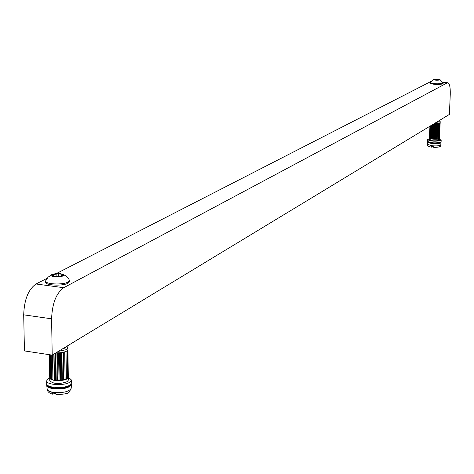 <?xml version="1.0" encoding="UTF-8"?>
<svg xmlns="http://www.w3.org/2000/svg" width="474" height="474" viewBox="0 0 474 474"><rect width="100%" height="100%" fill="white"/><g stroke="black" fill="none" stroke-linecap="round" stroke-linejoin="round"><path stroke-width="0.71" d="M23.7 314.843C24.221 299.698 28.327 289.413 36.024 283.991L63.712 287.712C56.199 293.199 52.17 303.567 51.607 318.812L23.7 314.843L24.441 350.92L52.199 355.115L449.405 114.412L450.259 94.373C450.424 87.305 449.595 83.43 447.788 82.743L442.977 82.553M63.712 287.712L447.213 82.879M52.199 355.115L51.607 318.812M36.024 283.991L47.039 278.345M56.365 273.563L430.73 81.593M52.875 275.59L51.98 276.028L58.669 276.703L62.983 275.75L61.792 275.104L62.894 274.422L58.663 273.806L51.927 274.701L53.106 275.341L52.875 275.59M52.01 274.505L55.742 273.617L60.666 273.688L63.409 274.594L63.646 275.27L62.906 275.939C59.274 277.995 47.803 276.478 52.01 274.505M62.532 274.126L65.951 275.975L68.665 278.819L69.477 280.412L68.007 282.054C62.829 285.147 45.006 284.287 45.563 280.975L48.081 277.172L52.336 274.357M45.563 280.975L45.581 282.113C45.03 285.431 62.841 286.296 68.019 283.197L69.494 281.544L69.477 280.412M68.303 377.055L71.45 380.024L69.927 382.109C64.571 386.037 46.091 385.03 46.653 380.853L48.259 378.708L49.711 377.968L49.989 378.566L49.592 354.718L49.995 378.572L51.625 379.656L51.216 354.967L51.636 379.662L52.916 380.083L52.507 354.925M68.309 377.369L67.918 349.699L68.031 378.009L67.646 350.304L67 350.896L67.391 378.625L68.025 378.015L67.912 348.088L66.757 349.569L58.397 351.358M65.086 379.704L63.789 379.668L63.557 380.112L62.313 379.994L61.821 380.421L65.086 379.704L64.689 351.921L65.104 379.704L66.384 379.206L66.005 351.441L66.988 350.902L67.379 378.631L66.396 378.738M61.821 380.421L61.407 352.603L63.131 352.318L63.54 380.118L63.149 352.312L65.993 351.447L66.384 379.206L67.379 378.631M68.315 377.215L68.357 380.112L67.207 381.683C59.167 384.402 53.349 384.088 49.758 380.735L49.332 354.676L49.983 378.009M61.804 380.426L61.389 352.609L59.546 352.78L59.973 380.61L61.804 380.426L60.696 380.213L59.973 380.61L59.523 352.78L57.644 352.834L58.077 380.669L59.949 380.61L59.013 380.326L58.077 380.669L57.627 352.834L56.045 352.786M56.222 380.598L58.053 380.669L57.33 380.32L56.222 380.598L55.784 352.94M56.205 380.598L55.713 380.195L54.486 380.403L56.205 380.598L55.766 352.952M54.486 380.403L54.06 353.989M54.469 380.397L54.237 379.964L52.934 380.083L54.469 380.397L54.042 354.001M52.934 380.083L52.525 354.919M51.613 379.2L50.641 379.153L50.238 354.819M50.635 379.147L50.226 354.813M68.025 378.015L67.379 378.134M66.384 379.206L65.098 379.253M63.789 379.668L63.386 352.259M62.313 379.994L61.904 352.532M60.696 380.213L60.281 352.727M59.013 380.326L58.592 352.822M57.33 380.32L56.898 352.822M55.713 380.195L55.286 353.243M54.237 379.964L53.823 354.131M52.91 379.633L51.636 379.662M50.623 378.655L49.995 378.572M56.904 394.546L56.234 394.747L55.031 392.839L51.767 392.312L52.833 394.208L55.067 393.1M71.373 383.768L71.503 384.503C69.257 388.088 63.113 389.474 53.07 388.668C49.16 387.987 47.05 386.873 46.736 385.338L46.849 384.592M433.84 147.325L433.343 146.016L431.364 145.838L431.743 147.177L433.349 146.176M440.927 142.401L441.069 142.71C440.233 143.634 437.336 143.942 432.365 143.634L427.406 142.2L427.572 141.904M439.499 139.249L441.176 140.18L440.921 140.511C435.375 141.649 430.907 141.365 427.507 139.67L429.248 138.87M429.302 137.981L429.213 139.729C431.761 141.003 435.114 141.216 439.274 140.363L440.186 122.523L439.41 138.645L440.062 122.707L439.736 122.873L439.072 138.823L439.736 122.873L439.214 123.015L438.557 138.971L439.404 138.645L440.222 121.67L436.175 122.428M429.414 139.475L430.949 139.066M437.786 139.32L439.297 139.848M438.551 138.977L439.208 123.021L438.521 123.133L437.863 139.095L438.551 138.977L437.869 138.959M437.858 139.095L438.509 123.133L437.68 123.216L437.028 139.184L437.858 139.095L437.028 139.184L437.674 123.216L436.738 123.264L436.086 139.238L437.022 139.184L436.086 139.238L436.726 123.264L435.724 123.27L435.073 139.243L436.074 139.238L435.073 139.243L435.713 123.27L434.83 123.246M434.664 123.347L434.024 139.214L432.045 139.036L435.061 139.243L434.036 139.214L434.676 123.341M433.011 139.143L433.621 123.981L432.999 139.143M432.045 139.036L432.62 124.585M432.033 139.03L430.439 138.728L432.033 139.03L432.614 124.591M431.174 138.894L431.725 125.13L431.162 138.894M430.439 138.728L430.961 125.592L430.428 138.728L429.865 138.544L430.368 125.954L429.859 138.538L429.48 138.343L429.959 126.197L429.278 138.058M439.404 138.645L439.084 138.663M439.072 138.823L438.563 138.829M437.135 139.054L437.786 123.21M436.335 139.113L436.981 123.258M435.458 139.137L436.104 123.27M434.534 139.131L435.173 123.258M433.603 139.083L434.231 123.607M432.709 139.001L433.307 124.17M431.885 138.894L432.454 124.686M431.162 138.752L431.707 125.136M430.433 138.586L429.865 138.544M429.865 138.39L429.48 138.343M434.462 79.81L438.118 80.189L440.038 79.934L436.779 79.277L433.514 79.496L434.462 79.81M433.491 79.466L440.02 79.662L440.062 79.97C436.678 80.414 434.486 80.248 433.491 79.466M440.02 79.662L443.178 82.962L442.959 83.3C437.65 84.165 433.366 83.928 430.102 82.589L433.538 79.442M430.102 82.589L430.078 83.234C433.343 84.579 437.626 84.816 442.929 83.945L443.196 83.039M52.466 276.295L52.454 275.738M53.716 276.33L53.686 274.322M61.128 276.123L61.099 274.126M62.491 276.046L62.479 275.477M58.705 276.686L58.663 273.806M56.128 276.549L56.086 273.877M62.372 348.953L65.371 347.904L66.324 346.553M69.968 385.012L71.491 382.921L69.435 386.091C67.284 387.839 62.159 388.585 54.072 388.33C48.567 387.169 46.114 385.64 46.701 383.75C46.144 387.951 64.618 388.964 69.968 385.012M68.629 386.251C60.554 389.29 53.84 389.16 48.502 385.866M52.833 394.208C49.314 393.432 47.424 391.731 47.157 389.101C47.459 390.606 49.509 391.69 53.301 392.354C63.054 393.142 69.02 391.785 71.201 388.283L71.503 384.503M431.743 147.177C428.674 146.75 427.27 145.82 427.518 144.38L432.335 145.785C437.152 146.087 439.973 145.785 440.784 144.884L441.069 142.71M438.017 121.314L439.244 120.994L439.238 120.574M440.856 142.188L440.494 142.828C432.519 144.007 428.17 143.515 427.441 141.341C430.836 143.047 435.31 143.326 440.856 142.188M439.996 142.947C434.545 143.96 430.665 143.652 428.336 142.034M438.219 80.076L438.249 79.389M436.744 80.147L436.779 79.277M435.381 80.035L435.405 79.312L435.381 80.035M442.876 82.363L447.788 82.743M64.802 348.2L64.79 347.483M61.804 276.135L61.792 275.104M53.124 276.36L53.106 275.341M67.912 348.088L66.958 346.168M71.491 382.921L71.45 380.024M46.701 383.75L46.653 380.853M47.157 389.101L46.736 385.338M71.201 388.283C68.226 393.142 71.568 393.539 56.234 394.753M427.518 144.38L427.406 142.2M440.784 144.884C441.324 146.608 438.971 147.432 433.728 147.361M440.222 121.67L439.327 120.52M441.104 141.85L441.176 140.18M427.441 141.341L427.507 139.67M439.031 80.011L439.043 79.662"/></g></svg>
